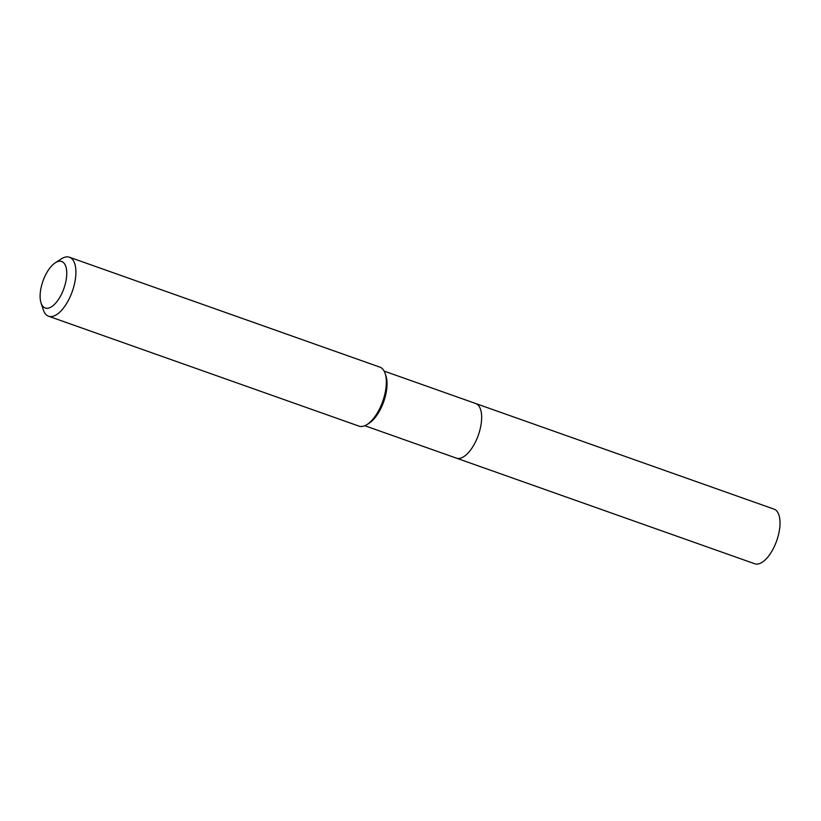 <?xml version="1.0" encoding="UTF-8"?>
<svg xmlns="http://www.w3.org/2000/svg" width="821" height="821" viewBox="0 0 821 821"><rect width="100%" height="100%" fill="white"/><g stroke="black" fill="none" stroke-linecap="round" stroke-linejoin="round"><path stroke-width="1.23" d="M55.264 262.812L61.329 258.892A31.29 14.09 109.5 0 1 69.457 257.24L379.897 367.141A31.29 14.09 109.5 0 1 380.256 367.285A31.29 14.09 109.5 0 1 385.172 373.534L385.952 375.936A28.971 13.044 109.5 0 1 369.255 423.102L367.131 424.478A31.29 14.09 109.5 0 1 359.013 426.13L48.572 316.229A31.29 14.09 109.5 0 1 48.213 316.085A31.29 14.09 109.5 0 1 43.297 309.825L41.05 302.97A24.661 11.104 109.5 0 1 55.264 262.812A24.661 11.104 109.5 0 1 61.955 261.612A24.661 11.104 109.5 0 1 63.679 289.095A24.661 11.104 109.5 0 1 44.919 307.896A24.661 11.104 109.5 0 1 41.05 302.97M384.136 371.102L475.687 403.511A28.971 13.044 109.5 0 1 476.016 403.645A28.971 13.044 109.5 0 1 478.181 435.551A28.971 13.044 109.5 0 1 456.353 458.128A28.971 13.044 109.5 0 1 456.014 458.005M385.172 373.534A31.29 14.09 109.5 0 1 367.131 424.478M69.457 257.24A31.29 14.09 109.5 0 1 69.816 257.373A31.29 14.09 109.5 0 1 72.145 291.835A31.29 14.09 109.5 0 1 48.572 316.229M774.388 509.266A28.971 13.044 109.5 0 1 776.543 541.183A28.971 13.044 109.5 0 1 754.715 563.76L456.353 458.128A28.971 13.044 109.5 0 0 478.181 435.551A28.971 13.044 109.5 0 0 476.016 403.645A28.971 13.044 109.5 0 0 475.687 403.511L774.049 509.143A28.971 13.044 109.5 0 1 774.388 509.266M364.801 425.719L456.353 458.128"/></g></svg>
